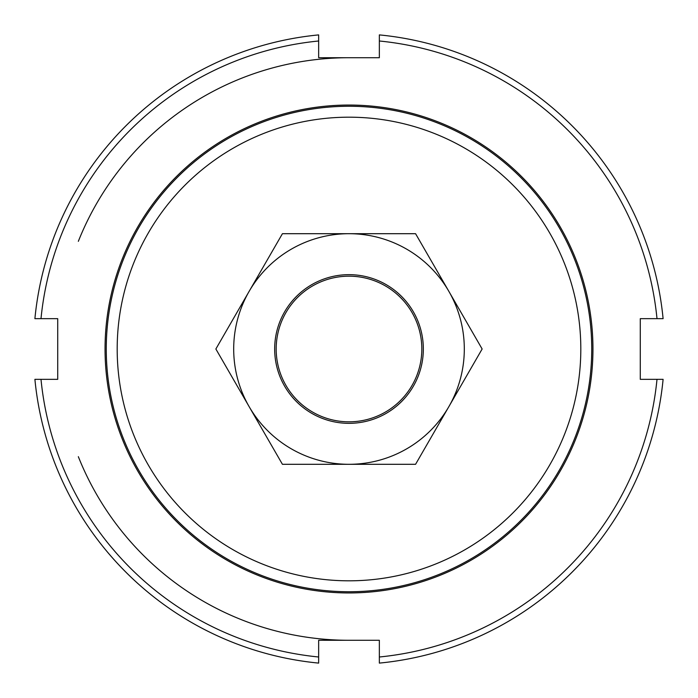 <?xml version="1.0" encoding="UTF-8"?>
<svg xmlns="http://www.w3.org/2000/svg" width="698" height="698" viewBox="0 0 698 698"><rect width="100%" height="100%" fill="white"/><g stroke="black" fill="none" stroke-linecap="round" stroke-linejoin="round"><path stroke-width="1.05" d="M345.187 421.723A72.819 72.819 0 0 0 421.723 352.813A72.819 72.819 0 0 0 352.813 276.277A72.819 72.819 0 0 0 276.277 345.187A72.819 72.819 0 0 0 345.187 421.723M78.342 456.675A291.284 291.284 0 0 0 349 640.284M106.262 349A242.738 242.738 0 0 0 349 591.738A242.738 242.738 0 0 0 591.738 349A242.738 242.738 0 0 0 349 106.262A242.738 242.738 0 0 0 106.262 349M117.185 349A231.815 231.815 0 0 1 349 117.185A231.815 231.815 0 0 1 580.815 349A231.815 231.815 0 0 1 349 580.815A231.815 231.815 0 0 1 117.185 349M349 57.716A291.284 291.284 0 0 0 78.342 241.325M105.049 349A243.951 243.951 0 0 1 349 105.049A243.951 243.951 0 0 1 592.951 349A243.951 243.951 0 0 1 349 592.951A243.951 243.951 0 0 1 105.049 349M34.9 318.654L40.999 318.654A309.493 309.493 0 0 1 318.654 40.999L318.654 34.9A315.566 315.566 0 0 0 34.9 318.654M379.346 40.999A309.493 309.493 0 0 1 657.001 318.654L663.1 318.654A315.566 315.566 0 0 0 379.346 34.9L379.346 57.716L318.654 57.716L318.654 40.999M657.001 379.346A309.493 309.493 0 0 1 379.346 657.001L379.346 663.1A315.566 315.566 0 0 0 663.1 379.346L640.284 379.346L640.284 318.654L657.001 318.654M40.999 318.654L57.716 318.654L57.716 379.346L34.9 379.346A315.566 315.566 0 0 0 318.654 663.1L318.654 640.284L379.346 640.284L379.346 657.001M318.654 657.001A309.493 309.493 0 0 1 40.999 379.346M448.858 406.655A115.301 115.301 0 0 0 349 233.699A115.301 115.301 0 0 0 249.142 406.655L215.865 349L282.428 233.699L415.572 233.699L482.135 349L415.572 464.301L349 464.301A115.301 115.301 0 0 0 448.858 406.655M274.663 349A74.337 74.337 0 0 0 349 423.337A74.337 74.337 0 0 0 423.337 349A74.337 74.337 0 0 0 349 274.663A74.337 74.337 0 0 0 274.663 349M249.142 406.655A115.301 115.301 0 0 0 349 464.301L282.428 464.301L249.142 406.655"/></g></svg>
